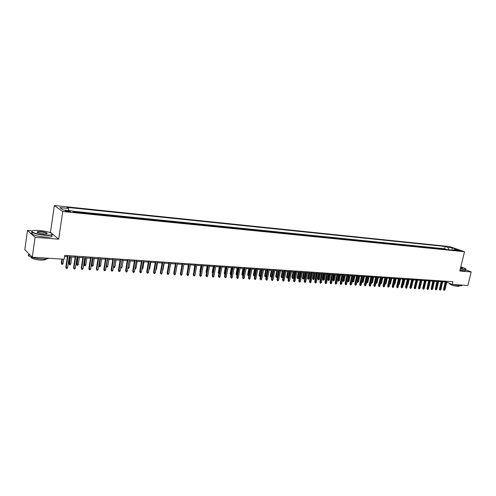 <?xml version="1.0" encoding="UTF-8"?>
<svg xmlns="http://www.w3.org/2000/svg" width="496" height="496" viewBox="0 0 496 496"><rect width="100%" height="100%" fill="white"/><g stroke="black" fill="none" stroke-linecap="round" stroke-linejoin="round"><path stroke-width="0.74" d="M68.578 211.749C70.184 211.873 70.754 211.767 70.296 211.426L67.072 210.688C65.466 210.564 64.889 210.67 65.348 211.011L68.578 211.749M51.541 233.269L50.462 232.376L49.061 232.258M32.352 230.857L27.491 230.448L24.8 249.742L32.277 257.188L64.182 259.259L64.759 255.39L452.929 281.709L452.265 284.45L467.871 285.467L471.2 271.938L465.608 269.855M50.462 232.376L54.349 205.536L449.667 246.58L464.516 251.72L62.738 211.519L54.349 205.536M444.379 249.308L445.916 249.457M442.754 249.141L441.868 249.054M441.917 248.843L439.475 248.601L440.312 248.899M436.207 248.484L437.788 248.645M432.066 248.068L433.671 248.229M427.893 247.647L429.517 247.814M423.683 247.225L425.332 247.392M419.436 246.797L421.11 246.965M415.152 246.369L416.851 246.537M410.831 245.935L412.554 246.109M406.478 245.495L408.22 245.675M402.082 245.055L403.856 245.235M397.649 244.609L399.447 244.788M393.179 244.162L395.002 244.342M388.666 243.71L390.513 243.896M384.115 243.251L385.993 243.437M379.527 242.792L381.43 242.978M374.889 242.321L376.824 242.519M370.221 241.856L372.174 242.048M365.502 241.378L367.486 241.577M360.741 240.901L362.762 241.106M355.942 240.417L357.988 240.628M351.1 239.934L353.171 240.138M346.208 239.444L348.31 239.655M341.273 238.948L343.406 239.159M336.294 238.446L338.458 238.663M331.266 237.937L333.461 238.161M326.188 237.429L328.42 237.652M321.067 236.914L323.33 237.144M315.902 236.4L318.196 236.629M310.682 235.873L313.007 236.108M305.412 235.346L307.774 235.581M300.099 234.806L302.492 235.048M294.723 234.267L297.16 234.515M289.304 233.728L291.772 233.976M283.83 233.176L286.335 233.424M278.306 232.618L280.841 232.872M272.719 232.06L275.299 232.32M267.084 231.489L269.7 231.756M261.392 230.919L264.046 231.186M255.645 230.342L258.342 230.615M249.841 229.76L252.576 230.032M243.976 229.171L246.748 229.45M238.049 228.575L240.87 228.861M232.066 227.974L234.924 228.259M226.027 227.366L228.923 227.658M219.92 226.753L222.859 227.05M213.751 226.133L216.74 226.436M207.514 225.506L210.552 225.81M201.215 224.874L204.296 225.184M194.854 224.235L197.978 224.552M188.424 223.591L191.599 223.907M181.927 222.933L185.144 223.262M175.355 222.276L178.628 222.605M168.721 221.607L172.038 221.941M162.012 220.937L165.379 221.272M155.229 220.255L158.652 220.596M148.372 219.567L151.85 219.914M141.447 218.866L144.975 219.226M134.441 218.166L138.024 218.525M127.354 217.453L130.994 217.818M120.193 216.733L123.888 217.105M112.952 216.008L116.703 216.386M105.629 215.27L109.442 215.655M98.22 214.526L102.095 214.917M90.731 213.776L94.668 214.167M83.161 213.013L87.153 213.416M75.497 212.245L79.552 212.654M458.161 250.201L456.797 250.201L461.162 250.982L458.161 250.201L458.05 250.647M448.849 249.755L447.962 247.454L445.197 246.493L66.966 207.365L68.578 208.475L59.935 207.582L63.414 210.044L72.143 210.924L73.817 212.077L456.884 250.561L454.045 249.575L453.232 250.195M447.962 247.454L452.377 247.907L458.471 250.021L454.045 249.575M445.966 249.252L444.652 248.787L72.54 211.197M70.296 211.426L70.246 211.761M79.596 212.362L80.104 212.71M87.197 213.131L87.711 213.472M94.711 213.888L95.238 214.229M102.139 214.632L102.678 214.973M109.486 215.376L110.031 215.71M116.752 216.107L117.304 216.442M123.932 216.826L124.502 217.167M131.037 217.546L131.614 217.88M138.068 218.252L138.651 218.587M145.018 218.953L145.613 219.288M151.894 219.641L152.495 219.982M158.695 220.329L159.309 220.664M165.428 221.005L166.042 221.34M172.087 221.675L172.713 222.01M178.672 222.338L179.304 222.673M185.194 222.995L185.833 223.33M191.642 223.646L192.293 223.975M198.028 224.291L198.679 224.62M204.346 224.924L205.003 225.252M210.595 225.556L211.265 225.885M216.783 226.176L217.459 226.505M222.909 226.796L223.591 227.125M228.972 227.404L229.66 227.732M234.974 228.011L235.668 228.334M240.913 228.606L241.614 228.935M246.797 229.202L247.504 229.524M252.619 229.784L253.332 230.113M258.385 230.367L259.104 230.69M264.095 230.944L264.814 231.266M269.75 231.508L270.475 231.83M275.348 232.072L276.08 232.395M280.891 232.63L281.629 232.953M286.384 233.182L287.122 233.504M291.822 233.734L292.566 234.05M297.203 234.273L297.953 234.596M302.541 234.813L303.292 235.129M307.824 235.346L308.58 235.662M313.057 235.873L313.819 236.189M318.246 236.394L319.009 236.71M323.38 236.908L324.148 237.224M328.47 237.423L329.239 237.739M333.51 237.931L334.285 238.241M338.508 238.433L339.283 238.743M343.455 238.929L344.236 239.246M348.359 239.425L349.147 239.735M353.22 239.915L354.008 240.225M358.038 240.399L358.831 240.709M362.805 240.882L363.605 241.192M367.536 241.354L368.336 241.664M372.223 241.831L373.029 242.135M376.873 242.296L377.679 242.606M381.474 242.761L382.286 243.065M386.043 243.22L386.849 243.524M390.563 243.672L391.375 243.982M395.052 244.125L395.864 244.429M399.497 244.571L400.315 244.875M403.905 245.018L404.724 245.322M408.27 245.458L409.095 245.762M412.604 245.892L413.428 246.196M416.9 246.326L417.725 246.63M421.16 246.754L421.984 247.058M425.382 247.182L426.213 247.479M429.567 247.603L430.398 247.901M433.721 248.019L434.552 248.316M437.838 248.434L438.675 248.732M27.491 230.448L35.092 237.305L32.277 257.188M35.092 237.305L58.664 239.177L62.738 211.519M464.516 251.72L459.823 271.039L471.2 271.938M446.753 282.236L452.265 284.45M64.598 256.482L67.369 256.668M69.242 256.798L75.156 257.195M77.023 257.319L82.851 257.709M84.717 257.833L90.458 258.218M92.318 258.342L97.985 258.72M98.809 265.372L100.564 265.813L100.025 266.656L99.293 266.612L98.809 265.372L99.832 258.844L105.419 259.216M107.266 259.34L112.778 259.712M114.613 259.836L120.051 260.202M121.88 260.319L127.243 260.679M129.065 260.803L134.354 261.156M136.171 261.28L141.391 261.628M143.201 261.752L148.347 262.093M150.152 262.217L155.229 262.558M157.034 262.675L162.043 263.01M163.835 263.134L168.776 263.463M170.562 263.581L175.441 263.909M177.221 264.027L182.032 264.349M183.805 264.467L188.554 264.79M190.328 264.907L195.015 265.217M196.776 265.335L201.401 265.645M203.155 265.763L207.719 266.073M209.473 266.191L213.974 266.488M215.723 266.606L220.168 266.904M221.91 267.022L226.3 267.313M228.03 267.431L232.364 267.722M234.093 267.84L238.371 268.125M240.089 268.237L244.311 268.522M246.028 268.64L250.195 268.919M251.906 269.03L256.023 269.303M257.728 269.421L261.789 269.694M263.488 269.805L267.499 270.078M269.198 270.19L273.16 270.456M274.846 270.568L278.758 270.828M280.438 270.94L284.301 271.2M285.975 271.312L289.794 271.566M291.462 271.678L295.232 271.932M296.899 272.044L300.619 272.292M302.275 272.403L305.951 272.651M307.607 272.763L311.24 273.005M312.883 273.116L316.473 273.358M318.116 273.463L321.656 273.705M323.293 273.811L326.796 274.046M328.426 274.158L331.88 274.387M333.51 274.499L336.92 274.722M338.545 274.834L341.918 275.057M343.536 275.168L346.865 275.392M348.477 275.497L351.769 275.72M353.375 275.826L356.63 276.043M358.23 276.154L361.441 276.365M363.041 276.477L366.215 276.687M367.809 276.793L370.946 277.004M372.527 277.109L375.633 277.32M377.208 277.425L380.277 277.63M381.852 277.735L384.877 277.94M386.446 278.045L389.441 278.244M391.003 278.349L393.96 278.547M395.523 278.653L398.443 278.845M399.999 278.95L402.888 279.143M404.438 279.248L407.297 279.44M408.84 279.539L411.661 279.732M413.205 279.837L415.989 280.023M417.527 280.122L420.286 280.308M421.817 280.414L424.539 280.593M426.064 280.699L428.761 280.879M430.28 280.978L432.946 281.158M434.459 281.257L437.094 281.437M438.607 281.536L441.211 281.709M442.717 281.809L445.29 281.982M444.652 248.787L445.197 246.493M68.578 208.475L68.845 210.589M451.93 250.065L452.377 247.907M58.664 239.177L52.21 233.827M445.476 281.201L443.48 289.49L444.193 289.788L446.245 281.257M444.924 289.831L444.025 290.439L444.193 289.788L444.924 289.831L446.977 281.306M444.025 290.439L443.48 289.49M435.798 286.862L436.833 281.418M460.387 268.696L463.865 269.216C465.732 269.347 466.246 269.123 465.422 268.547L460.834 266.879M465.825 268.956C466.209 269.39 465.583 269.545 463.946 269.427L460.344 268.882M460.71 267.369L462.39 268.162L460.511 268.193M461.881 285.076L461.85 285.206C462.222 285.69 461.59 285.882 459.953 285.795L453.115 284.506M459.693 285.777L458.254 286.477C454.386 285.994 451.552 285.188 449.76 284.059L449.847 283.706M465.719 269.378L465.533 270.146C465.918 270.58 465.291 270.742 463.655 270.624L460.052 270.084M462.185 268.305L460.666 267.555M44.758 234.992C51.832 235.333 53.835 234.627 50.766 232.878C48 231.762 44.262 230.981 39.556 230.528C33.976 230.156 31.471 230.572 32.042 231.781C33.988 233.244 38.229 234.317 44.758 234.992M52.247 233.889C53.128 235.172 50.642 235.643 44.789 235.284C39.06 234.726 34.9 233.771 32.314 232.432L31.756 231.998L32.004 231.08M43.437 233.858L37.801 232.686C36.251 231.799 37.262 231.44 40.833 231.626C44.082 231.967 46.184 232.506 47.145 233.232C47.436 233.827 46.202 234.038 43.437 233.858M46.922 233.715L46.612 233.238C45.427 232.618 43.512 232.178 40.864 231.911C38.496 231.75 37.281 231.905 37.231 232.376M48.806 258.261C47.697 258.962 45.223 259.203 41.385 258.999C35.675 258.521 31.539 257.56 28.985 256.11C27.943 255.372 28.03 254.783 29.233 254.343M45.942 258.993C46.01 259.873 44.156 260.233 40.381 260.065C36.27 259.724 33.3 259.03 31.471 257.982L31.037 257.077M46.568 233.542L47.058 233.653M51.565 235.265C53.332 236.784 50.989 237.367 44.541 237.02C38.812 236.468 34.652 235.513 32.066 234.168C31.019 233.486 31.093 232.965 32.29 232.599M29.196 254.119L28.613 253.537M441.397 280.928L439.4 289.249L440.113 289.546L442.165 280.978M440.851 289.59L439.946 290.203L440.113 289.546L440.851 289.59L442.903 281.027M439.946 290.203L439.4 289.249M437.28 280.649L435.29 289.007L435.996 289.304L438.049 280.699M436.74 289.348L435.835 289.962L435.996 289.304L436.74 289.348L438.793 280.748M435.835 289.962L435.29 289.007M433.132 280.364L431.136 288.759L431.842 289.063L433.901 280.42M432.593 289.106L431.681 289.72L431.842 289.063L432.593 289.106L434.651 280.469M431.681 289.72L431.136 288.759M428.947 280.085L426.957 288.517L427.657 288.815L429.716 280.135M428.414 288.858L427.918 289.503L427.502 289.478L427.657 288.815L428.414 288.858L430.466 280.184M427.502 289.478L426.957 288.517M431.7 286.409L432.772 281.145M427.564 285.944L428.674 280.872M420.602 285.566L421.879 280.414M424.731 279.8L422.735 288.263L423.435 288.567L425.494 279.849M424.198 288.61L423.702 289.255L423.28 289.23L423.435 288.567L424.198 288.61L426.256 279.899M423.28 289.23L422.735 288.263M416.318 285.299L417.682 280.135M420.472 279.508L418.481 288.015L419.182 288.312L421.234 279.558M419.951 288.362L419.027 288.988L419.182 288.312L419.951 288.362L422.003 279.614M419.027 288.988L418.481 288.015M416.181 279.217L414.185 287.761L414.885 288.064L416.938 279.267M415.66 288.108L415.164 288.759L414.73 288.734L414.885 288.064L415.66 288.108L417.713 279.322M414.73 288.734L414.185 287.761M411.847 278.926L409.857 287.5L410.552 287.804L412.61 278.975M411.339 287.854L410.403 288.486L410.552 287.804L411.339 287.854L413.391 279.031M410.403 288.486L409.857 287.5M407.483 278.628L405.492 287.246L406.187 287.55L408.239 278.678M406.974 287.593L406.472 288.257L406.038 288.232L406.187 287.55L406.974 287.593L409.026 278.733M406.038 288.232L405.492 287.246M403.074 278.33L401.084 286.986L401.779 287.289L403.831 278.38M402.572 287.339L401.63 287.971L401.779 287.289L402.572 287.339L404.624 278.436M401.63 287.971L401.084 286.986M411.99 285.033L413.447 279.849M412.238 285.051L411.878 285.522M407.631 284.766L407.972 284.785L409.181 279.564M407.972 284.785L407.476 285.436M403.229 284.493L403.67 284.524L404.879 279.279M403.67 284.524L403.074 285.163M398.79 284.22L399.33 284.251L400.539 278.988M399.33 284.251L398.635 284.89M394.314 283.941L394.952 283.985L396.161 278.69M394.952 283.985L394.159 284.617M398.635 278.027L396.639 286.719L397.333 287.029L399.385 278.076M398.139 287.072L397.631 287.742L397.184 287.711L397.333 287.029L398.139 287.072L400.191 278.132M397.184 287.711L396.639 286.719M389.794 283.662L390.532 283.712L391.741 278.399M390.532 283.712L389.645 284.344M394.153 277.723L392.156 286.459L392.851 286.762L394.903 277.772M393.657 286.812L393.154 287.482L392.702 287.451L392.851 286.762L393.657 286.812L395.709 277.828M392.702 287.451L392.156 286.459M385.243 283.371L386.08 283.433L387.289 278.101M386.08 283.433L385.138 284.072L386.483 278.045M389.627 277.419L387.636 286.186L388.325 286.496L390.377 277.469M389.143 286.545L388.182 287.19L388.325 286.496L389.143 286.545L391.195 277.524M388.182 287.19L387.636 286.186M380.655 283.055L381.585 283.16L382.794 277.797M381.585 283.16L380.643 283.793L381.982 277.741M385.063 277.109L383.073 285.919L383.761 286.229L385.814 277.159M384.586 286.279L383.619 286.924L383.761 286.229L384.586 286.279L386.638 277.214M383.619 286.924L383.073 285.919M376.024 282.732L377.059 282.881L378.262 277.493M377.059 282.881L376.104 283.52L377.444 277.438M380.463 276.793L378.473 285.646L379.155 285.956L381.207 276.849M379.986 286.006L379.018 286.657L379.155 285.956L379.986 286.006L382.038 276.904M379.018 286.657L378.473 285.646M371.349 282.404L372.484 282.596L373.693 277.19M372.484 282.596L371.529 283.235L372.862 277.134M371.529 283.235L371.194 283.086M375.819 276.483L373.829 285.374L374.511 285.684L376.557 276.532M375.348 285.733L374.84 286.415L374.375 286.384L374.511 285.684L375.348 285.733L377.4 276.588M374.375 286.384L373.829 285.374M366.637 282.075L367.871 282.311L369.08 276.88M367.871 282.311L366.91 282.956L368.243 276.824M366.91 282.956L366.513 282.633M371.132 276.16L369.142 285.095L369.824 285.405L371.87 276.216M370.667 285.454L370.159 286.142L369.687 286.111L369.824 285.405L370.667 285.454L372.719 276.272M369.687 286.111L369.142 285.095M366.401 275.844L364.417 284.816L365.093 285.132L367.139 275.894M365.949 285.181L364.963 285.839L365.093 285.132L365.949 285.181L367.995 275.95M364.963 285.839L364.417 284.816M361.634 275.522L359.643 284.53L360.319 284.847L362.365 275.571M361.181 284.896L360.673 285.591L360.189 285.56L360.319 284.847L361.181 284.896L363.227 275.627M360.189 285.56L359.643 284.53M356.816 275.193L354.832 284.245L355.502 284.561L357.548 275.243M356.37 284.617L355.378 285.281L355.502 284.561L356.37 284.617L358.416 275.299M355.378 285.281L354.832 284.245M351.955 274.865L349.978 283.96L350.641 284.276L352.687 274.914M351.521 284.332L350.517 284.995L350.641 284.276L351.521 284.332L353.561 274.97M350.517 284.995L349.978 283.96M347.051 274.53L345.073 283.669L345.737 283.991L347.777 274.579M346.623 284.041L346.109 284.741L345.619 284.71L345.737 283.991L346.623 284.041L348.663 274.641M345.619 284.71L345.073 283.669M342.104 274.195L340.126 283.377L340.789 283.7L342.823 274.245M341.682 283.749L340.671 284.425L340.789 283.7L341.682 283.749L343.722 274.307M340.671 284.425L340.126 283.377M337.106 273.854L335.135 283.08L335.792 283.402L337.826 273.904M336.691 283.458L335.674 284.134L335.792 283.402L336.691 283.458L338.731 273.966M335.674 284.134L335.135 283.08M332.066 273.513L330.094 282.782L330.745 283.104L332.785 273.563M331.657 283.16L330.634 283.842L330.745 283.104L331.657 283.16L333.696 273.625M330.634 283.842L330.094 282.782M326.982 273.172L325.004 282.484L325.655 282.807L327.689 273.215M326.579 282.863L326.058 283.576L325.55 283.545L325.655 282.807L326.579 282.863L328.612 273.284M325.55 283.545L325.004 282.484M321.842 272.819L319.87 282.181L320.521 282.503L322.549 272.868M321.451 282.559L320.416 283.247L320.521 282.503L321.451 282.559L323.479 272.93M320.416 283.247L319.87 282.181M316.659 272.471L314.687 281.871L315.332 282.199L317.366 272.521M316.268 282.255L315.747 282.974L315.233 282.943L315.332 282.199L316.268 282.255L318.302 272.583M315.233 282.943L314.687 281.871M311.42 272.118L309.454 281.567L310.099 281.889L312.127 272.161M311.042 281.945L310.521 282.67L310 282.639L310.099 281.889L311.042 281.945L313.069 272.23M310 282.639L309.454 281.567M306.137 271.758L304.172 281.251L304.811 281.579L306.838 271.802M305.765 281.635L305.245 282.36L304.718 282.329L304.811 281.579L305.765 281.635L307.793 271.87M304.718 282.329L304.172 281.251M300.805 271.393L298.84 280.934L299.479 281.263L301.5 271.442M300.44 281.319L299.919 282.05L299.379 282.019L299.479 281.263L300.44 281.319L302.461 271.51M299.379 282.019L298.84 280.934M295.418 271.033L293.458 280.618L294.091 280.947L296.106 271.076M295.064 281.003L294.537 281.74L293.998 281.709L294.091 280.947L295.064 281.003L297.079 271.145M293.998 281.709L293.458 280.618M289.98 270.661L288.021 280.296L288.647 280.624L290.662 270.711M289.633 280.686L289.106 281.424L288.56 281.393L288.647 280.624L289.633 280.686L291.648 270.773M288.56 281.393L288.021 280.296M284.487 270.289L282.534 279.973L283.154 280.302L285.169 270.332M284.152 280.364L283.625 281.102L283.073 281.071L283.154 280.302L284.152 280.364L286.161 270.401M283.073 281.071L282.534 279.973M361.875 281.74L363.221 282.026L364.424 276.57M363.221 282.026L362.254 282.67L363.58 276.514M362.254 282.67L361.801 282.088M357.077 281.406L358.527 281.734L359.73 276.253M358.527 281.734L357.554 282.385L358.881 276.198M357.554 282.385L357.052 281.53M353.791 281.443L352.811 282.094L352.278 281.083L353.791 281.443L354.993 275.937M352.811 282.094L354.138 275.875M352.278 281.083L353.425 275.832M349.01 281.145L348.025 281.802L347.491 280.786L349.01 281.145L350.213 275.615M348.025 281.802L349.351 275.559M347.491 280.786L348.638 275.509M344.187 280.848L343.201 281.505L342.668 280.488L344.187 280.848L345.39 275.292M343.201 281.505L344.515 275.237M342.668 280.488L343.809 275.187M339.326 280.55L338.328 281.213L337.795 280.184L339.326 280.55L340.523 274.964M338.328 281.213L339.642 274.908M337.795 280.184L338.942 274.858M334.416 280.246L333.411 280.91L332.878 279.88L334.416 280.246L335.612 274.635M333.411 280.91L334.726 274.579M332.878 279.88L334.025 274.53M329.462 279.942L328.451 280.606L327.918 279.57L329.462 279.942L330.658 274.307M328.451 280.606L329.759 274.245M327.918 279.57L329.065 274.201M324.458 279.632L323.448 280.302L322.915 279.26L324.458 279.632L325.655 273.972M323.448 280.302L324.75 273.91M322.915 279.26L324.055 273.86M319.412 279.322L318.395 279.992L317.862 278.95L319.412 279.322L320.608 273.631M318.395 279.992L319.697 273.569M317.862 278.95L319.002 273.525M314.321 279.006L313.298 279.682L312.765 278.634L314.321 279.006L315.512 273.29M313.298 279.682L314.594 273.228M312.765 278.634L313.906 273.184M309.182 278.69L308.152 279.366L307.619 278.312L309.182 278.69L310.372 272.949M308.152 279.366L309.442 272.887M307.619 278.312L308.754 272.837M303.992 278.368L303.478 279.081L302.957 279.05L302.424 277.996L303.992 278.368L305.183 272.602M302.957 279.05L304.24 272.533M302.424 277.996L303.564 272.49M298.753 278.045L298.239 278.764L297.712 278.733L297.185 277.667L298.753 278.045L299.944 272.248M297.712 278.733L298.995 272.186M297.185 277.667L298.319 272.137M293.465 277.717L292.95 278.442L292.423 278.405L291.89 277.338L293.465 277.717L294.655 271.895M292.423 278.405L293.7 271.833M291.89 277.338L293.024 271.783M288.126 277.388L287.612 278.113L287.079 278.082L286.552 277.01L288.126 277.388L289.317 271.535M287.079 278.082L288.35 271.473M286.552 277.01L287.68 271.424M282.739 277.053L282.224 277.785L281.685 277.754L281.158 276.675L282.739 277.053L283.929 271.176M281.685 277.754L282.949 271.107M281.158 276.675L282.286 271.064M277.301 276.718L276.787 277.45L276.235 277.419L275.708 276.334L277.301 276.718L278.485 270.81M276.235 277.419L277.5 270.748M275.708 276.334L276.836 270.698M278.938 269.911L276.991 279.645L277.611 279.98L279.62 269.96M278.616 280.035L278.082 280.779L277.531 280.748L277.611 279.98L278.616 280.035L280.624 270.029M277.531 280.748L276.991 279.645M273.339 269.533L271.393 279.31L272.006 279.645L274.015 269.582M273.023 279.707L272.496 280.457L271.932 280.42L272.006 279.645L273.023 279.707L275.026 269.65M271.932 280.42L271.393 279.31M267.685 269.148L265.744 278.975L266.352 279.316L268.355 269.198M267.375 279.372L266.848 280.128L266.278 280.091L266.352 279.316L267.375 279.372L269.378 269.266M266.278 280.091L265.744 278.975M261.975 268.764L260.034 278.64L260.642 278.975L262.638 268.807M261.671 279.037L261.144 279.794L260.567 279.763L260.642 278.975L261.671 279.037L263.674 268.875M260.567 279.763L260.034 278.64M256.203 268.373L254.268 278.299L254.87 278.64L256.866 268.417M255.917 278.696L255.384 279.459L254.808 279.428L254.87 278.64L255.917 278.696L257.908 268.485M254.808 279.428L254.268 278.299M250.381 267.976L248.446 277.952L249.048 278.293L251.038 268.02M250.096 278.355L249.569 279.118L248.98 279.087L249.048 278.293L250.096 278.355L252.086 268.094M248.98 279.087L248.446 277.952M244.491 267.58L242.569 277.605L243.158 277.946L245.148 267.623M244.224 278.008L243.691 278.777L243.102 278.746L243.158 277.946L244.224 278.008L246.208 267.691M243.102 278.746L242.569 277.605M238.551 267.177L236.629 277.258L237.218 277.599L239.196 267.22M238.291 277.661L237.758 278.436L237.156 278.399L237.218 277.599L238.291 277.661L240.269 267.294M237.156 278.399L236.629 277.258M232.543 266.767L230.628 276.898L231.21 277.245L233.188 266.811M232.295 277.307L231.762 278.082L231.155 278.051L231.21 277.245L232.295 277.307L234.273 266.885M231.155 278.051L230.628 276.898M226.48 266.358L224.564 276.545L225.141 276.886L227.112 266.402M226.238 276.954L225.705 277.729L225.097 277.698L225.141 276.886L226.238 276.954L228.21 266.476M225.097 277.698L224.564 276.545M271.808 276.384L271.293 277.115L270.742 277.084L270.215 275.993L271.808 276.384L272.992 270.444M270.742 277.084L271.994 270.376M270.215 275.993L271.337 270.332M266.265 276.036L265.744 276.78L265.186 276.743L264.666 275.652L266.265 276.036L267.443 270.072M265.186 276.743L266.439 270.004M264.666 275.652L265.788 269.96M260.592 275.801L260.146 276.439L259.582 276.402L259.061 275.305L259.65 275.633L260.828 269.626M259.582 276.402L259.65 275.633L260.611 275.689M259.061 275.305L260.177 269.582M254.783 275.677L253.921 276.055L253.4 274.951L253.989 275.28L255.161 269.247M253.921 276.055L253.989 275.28L254.851 275.336M253.4 274.951L254.516 269.204M248.911 275.553L247.882 275.522L247.684 274.598L248.273 274.927L249.445 268.863M248.205 275.708L248.273 274.927L249.023 274.976M247.684 274.598L248.8 268.82M242.99 275.392L242.116 275.168L241.912 274.245L242.494 274.573L243.666 268.479M242.439 275.354L242.494 274.573L243.145 274.61M241.912 274.245L243.028 268.435M237.051 275.026L236.288 274.815L236.084 273.879L236.66 274.214L237.826 268.088M236.604 275.001L236.66 274.214L237.2 274.245M236.084 273.879L237.2 268.045M231.049 274.66L230.404 274.455L230.2 273.513L230.77 273.848L231.936 267.691M230.721 274.641L230.77 273.848L231.198 273.873M230.2 273.513L231.31 267.648M224.986 274.288L224.459 274.09L224.254 273.147L224.818 273.482L225.984 267.294M224.775 274.276L225.134 273.501M224.254 273.147L225.358 267.251M218.866 273.916L218.252 272.775L218.81 273.11L219.97 266.891M218.767 273.91L219.009 273.122M218.252 272.775L219.35 266.848M220.348 265.943L218.438 276.179L219.015 276.526L220.98 265.986M220.119 276.588L219.585 277.376L218.972 277.338L219.015 276.526L220.119 276.588L222.09 266.061M218.972 277.338L218.438 276.179M212.679 273.525L212.183 272.397L212.741 272.732L213.894 266.482M212.71 273.352L212.821 272.738M212.183 272.397L213.286 266.445M214.154 265.521L212.257 275.813L212.821 276.16L214.78 265.565M213.943 276.229L213.404 277.016L212.784 276.979L212.821 276.16L213.943 276.229L215.903 265.639M212.784 276.979L212.257 275.813M207.898 265.1L206.001 275.441L206.565 275.795L208.518 265.137M207.694 275.857L207.154 276.65L206.528 276.613L206.565 275.795L207.694 275.857L209.653 265.217M206.528 276.613L206.001 275.441M201.581 264.666L199.69 275.069L200.241 275.423L202.188 264.709M201.382 275.485L200.843 276.284L200.21 276.247L200.241 275.423L201.382 275.485L203.335 264.79M200.21 276.247L199.69 275.069M195.188 264.238L193.304 274.691L193.855 275.044L195.796 264.275M195.009 275.113L194.469 275.912L193.824 275.875L193.855 275.044L195.009 275.113L196.955 264.356M193.824 275.875L193.304 274.691M188.734 263.798L186.856 274.313L187.401 274.666L189.336 263.841M188.567 274.734L188.021 275.54L187.376 275.497L187.401 274.666L188.567 274.734L190.501 263.915M187.376 275.497L186.856 274.313M182.212 263.357L180.339 273.928L180.873 274.282L182.807 263.395M182.057 274.35L181.511 275.156L180.854 275.119L180.873 274.282L182.057 274.35L183.985 263.475M180.854 275.119L180.339 273.928M175.615 262.911L173.749 273.538L174.282 273.891L176.204 262.948M175.472 273.959L174.927 274.778L174.27 274.734L174.282 273.891L175.472 273.959L177.394 263.029M174.27 274.734L173.749 273.538M168.95 262.458L167.09 273.141L167.617 273.501L169.533 262.496M168.82 273.569L168.28 274.387L167.611 274.35L167.617 273.501L168.82 273.569L170.736 262.576M167.611 274.35L167.09 273.141M162.217 262L160.363 272.744L160.878 273.104L162.787 262.037M162.099 273.172L161.553 273.997L160.878 273.959L160.878 273.104L162.099 273.172L164.009 262.124M160.878 273.959L160.363 272.744M155.403 261.541L153.562 272.341L154.07 272.701L155.973 261.578M155.304 272.775L154.758 273.6L154.076 273.563L154.07 272.701L155.304 272.775L157.207 261.659M154.076 273.563L153.562 272.341M206.435 273.079L206.057 272.019L207.154 266.036M206.057 272.019L206.572 272.335M200.13 272.633L199.869 271.634L200.961 265.62M199.869 271.634L200.266 271.882M193.787 272.025L194.705 265.199M187.395 271.3L188.381 264.777M180.935 270.556L181.995 264.349M176.086 270.475L177.283 264.033M169.434 270.06L170.773 263.593M169.638 270.072L169.359 270.5M162.707 269.644L163.06 269.669L164.188 263.153M163.06 269.669L162.576 270.394M155.911 269.229L156.407 269.26L157.53 262.706M156.407 269.26L155.769 270.06M149.036 268.801L149.687 268.844L150.809 262.26M149.687 268.844L148.893 269.644M148.521 261.07L146.686 271.932L147.188 272.298L149.079 261.107M148.434 272.366L147.889 273.203L147.194 273.16L147.188 272.298L148.434 272.366L150.325 261.194M147.194 273.16L146.686 271.932M142.092 268.373L142.898 268.423L144.007 261.801M142.898 268.423L141.949 269.216M141.565 260.598L139.736 271.523L140.232 271.889L142.116 260.636M141.49 271.957L140.938 272.794L140.244 272.757L140.232 271.889L141.49 271.957L143.375 260.722M140.244 272.757L139.736 271.523M135.067 267.939L136.034 268.001L137.138 261.342M136.034 268.001L135.495 268.826L134.924 268.789M134.528 260.121L132.705 271.107L133.195 271.473L135.073 260.158M134.466 271.548L133.92 272.391L133.213 272.347L133.195 271.473L134.466 271.548L136.344 260.245M133.213 272.347L132.705 271.107M127.962 267.499L129.09 267.573L130.194 260.877M129.09 267.573L128.557 268.398L127.825 268.336M127.41 259.637L125.6 270.686L126.083 271.052L127.949 259.675M127.367 271.126L126.821 271.975L126.108 271.932L126.083 271.052L127.367 271.126L129.239 259.761M126.108 271.932L125.6 270.686M120.788 267.046L122.078 267.139L123.175 260.406M122.078 267.139L121.539 267.97L120.832 267.927L120.807 267.059L121.904 260.326M120.218 259.154L118.414 270.264L118.891 270.63L120.751 259.191M120.187 270.704L119.641 271.554L118.916 271.517L118.891 270.63L120.187 270.704L122.053 259.278M118.916 271.517L118.414 270.264M113.541 266.501L114.985 266.699L116.076 259.935M114.985 266.699L114.446 267.542L113.733 267.493L113.702 266.619L114.793 259.848M113.733 267.493L113.441 267.133M112.945 258.658L111.154 269.83L111.619 270.202L113.466 258.695M112.933 270.277L112.381 271.132L111.65 271.089L111.619 270.202L112.933 270.277L114.781 258.782M111.65 271.089L111.154 269.83M106.212 265.943L107.812 266.259L108.903 259.451M107.812 266.259L107.272 267.102L106.553 267.059L106.516 266.178L107.601 259.365M106.553 267.059L106.163 266.259M105.592 258.162L103.807 269.396L104.265 269.768L106.101 258.193M105.592 269.843L105.04 270.704L104.303 270.661L104.265 269.768L105.592 269.843L107.434 258.286M104.303 270.661L103.807 269.396M98.152 257.653L96.373 268.956L96.825 269.328L98.654 257.691M98.171 269.409L97.619 270.277L96.869 270.233L96.825 269.328L98.171 269.409L100 257.784M96.869 270.233L96.373 268.956M90.625 257.145L88.865 268.516L89.305 268.888L91.121 257.182M90.663 268.968L90.111 269.836L89.354 269.793L89.305 268.888L90.663 268.968L92.485 257.275M89.354 269.793L88.865 268.516M83.018 256.63L81.263 268.063L81.691 268.435L83.502 256.661M83.068 268.522L82.516 269.396L81.753 269.353L81.691 268.435L83.068 268.522L84.878 256.754M81.753 269.353L81.263 268.063M75.318 256.11L73.575 267.611L73.997 267.983L75.795 256.141M75.392 268.069L74.834 268.95L74.065 268.906L73.997 267.983L75.392 268.069L77.19 256.234M74.065 268.906L73.575 267.611M67.53 255.583L65.801 267.152L66.21 267.524L67.995 255.614M67.617 267.611L67.065 268.497L66.284 268.454L66.21 267.524L67.617 267.611L69.409 255.707M66.284 268.454L65.801 267.152M100.564 265.813L101.643 258.968M99.293 266.612L100.328 258.875M93.236 265.36L92.69 266.209L91.958 266.166L91.469 264.92L93.236 265.36L94.308 258.472M91.958 266.166L92.981 258.385M91.469 264.92L92.492 258.354M85.82 264.901L85.281 265.757L84.537 265.713L84.053 264.455L85.82 264.901L86.893 257.976M84.537 265.713L85.548 257.889M84.053 264.455L85.07 257.858M78.325 264.436L77.785 265.298L77.029 265.255L76.551 263.99L78.325 264.436L79.391 257.474M77.029 265.255L78.027 257.387M76.551 263.99L77.562 257.35M70.742 263.971L70.203 264.839L69.44 264.79L68.963 263.525L70.742 263.971L71.802 256.965M69.44 264.79L70.426 256.872M68.963 263.525L69.967 256.841M63.079 263.494L62.533 264.368L61.764 264.325L61.287 263.047L63.079 263.494L63.711 259.228M61.764 264.325L62.322 259.141M61.287 263.047L61.876 259.11M449.897 283.501L449.76 284.059M32.066 234.168L32.314 232.432M46.612 233.238L46.531 233.821M31.57 257.257L31.471 257.982M28.985 256.11L29.252 254.175"/></g></svg>
